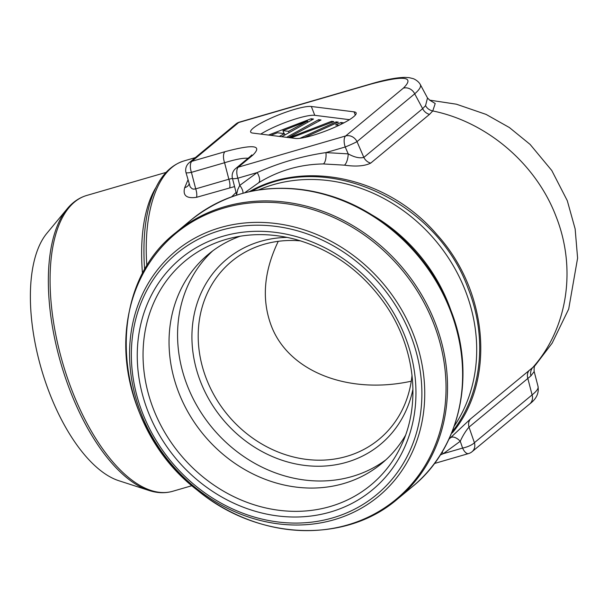 <?xml version="1.0" encoding="UTF-8"?>
<svg xmlns="http://www.w3.org/2000/svg" width="608" height="608" viewBox="0 0 608 608"><rect width="100%" height="100%" fill="white"/><g stroke="black" fill="none" stroke-linecap="round" stroke-linejoin="round"><path stroke-width="0.91" d="M184.315 160.854C157.852 167.952 142.819 210.953 146.885 266.365M231.747 196.734L236.079 192.432M234.566 186.588L196.589 197.296C186.572 198.77 182.605 195.563 184.695 187.674L187.925 180.052M412.026 375.182A115.52 101.034 50.4 0 1 379.073 439.272A115.52 101.034 50.4 0 1 227.567 414.8A115.52 101.034 50.4 0 1 231.64 261.379A115.52 101.034 50.4 0 1 300.747 240.897M278.259 241.323C263.857 271.312 261.493 299.364 271.168 325.455C288.192 371.268 347.822 394.995 411.266 381.208M355.308 115.11L354.031 111.849L311.326 106.484L314.769 115.322L349.463 119.677M314.769 115.322A33.691 5.791 -21.3 0 0 290.077 120.749A33.691 5.791 -21.3 0 0 260.771 134.087M268.508 135.06L311.152 118.75L313.515 119.046L281.74 136.724M279.308 136.42L284.362 133.638L277.438 132.772L270.773 135.348M286.573 137.332L318.645 119.685L321.016 119.989L288.496 137.568M289.119 137.651L331.558 121.311L333.792 121.592L291.042 137.887M299.972 138.305L336.125 121.881L338.322 122.155L304.486 137.522M338.96 125.324L335.616 124.906L340.944 122.489L343.892 122.854M249.432 191.626C306.212 159.076 389.128 178.19 437.099 234.787C488.764 291.711 495.588 381.558 452.246 432.957M448.924 439.212L470.463 418.988L532.798 367.475C567.439 328.616 576.886 269.032 556.024 216.372C536.005 163.727 486.917 121.995 432.774 110.945L429.514 114.38L370.705 163.119C364.64 166.121 355.885 166.797 344.447 165.156L323.441 163.947C300.147 164.274 278.54 170.552 258.605 182.795L244.674 192.759M354.031 111.849A33.691 5.791 158.7 0 1 356.136 112.906A33.691 5.791 158.7 0 1 331.626 128.607A33.691 5.791 158.7 0 1 295.458 138.442L252.753 133.084A33.691 5.791 158.7 0 1 250.648 132.02A33.691 5.791 158.7 0 1 275.158 116.326A33.691 5.791 158.7 0 1 311.326 106.484M236.618 194.454L237.743 189.574L239.757 185.394A9.629 4.393 -130.9 0 1 242.972 193.2M420.227 84.504C420.523 84.892 418.874 81.092 413.425 78.706L409.047 77.634L404.822 77.391C396.492 77.558 385.449 79.648 371.716 83.668A9.629 4.362 73.8 0 0 370.956 84.079L238.678 122.527A9.629 8.421 -129.6 0 0 235.98 123.948L189.164 162.746A9.629 9.629 0 0 0 185.987 172.573L190.137 186.8L192.006 188.655L193.496 189.172L195.708 188.868A9.629 4.362 -106.2 0 1 196.589 197.296M248.079 158.262C243.36 157.86 235.524 159.349 224.58 162.724L191.429 172.353L195.708 188.868L228.851 179.231L224.58 162.724A9.629 4.362 -106.2 0 1 225.013 151.688C253.612 144.066 262.869 145.228 252.784 155.177L238.321 167.154L345.663 135.956A9.629 8.421 50.4 0 1 357.01 141.634L363.842 157.404L422.651 108.665L425.547 105.648L427.5 97.972L420.295 84.512C421.329 86.572 419.467 89.68 414.709 93.822L357.01 141.634A9.629 0.532 -23.4 0 1 345.222 146.992L325.926 152.6L348.209 153.87C354.434 157.312 359.647 158.49 363.842 157.404A9.629 8.421 50.4 0 0 370.705 163.119M251.856 154.903L250.086 156.598A9.629 8.421 50.4 0 1 252.784 155.177M258.605 182.795A9.629 4.454 58.3 0 0 257.184 172.581C279.186 162.769 302.1 156.112 325.926 152.6A9.629 4.02 88.9 0 1 323.441 163.947M229.74 187.659A9.629 4.362 -106.2 0 0 228.851 179.231L232.446 178.387M370.956 84.079C404.32 75.187 415.12 76.54 403.355 88.145A9.629 8.421 50.4 0 1 414.709 93.822L422.651 108.665A9.629 8.421 -129.6 0 0 429.514 114.38M419.953 84.026L420.28 84.482M442.054 452.124A9.629 4.803 -121.5 0 1 443.308 453.674L440.283 454.982M470.463 418.988A9.629 8.421 -129.6 0 0 469.004 427.128C465.827 430.776 462.908 435.488 460.256 441.264L443.308 453.674L462.604 448.066L460.256 441.264A9.629 4.94 -131 0 0 450.703 437.699M468.578 453.568A9.629 9.629 0 0 0 472.028 451.736A9.629 8.421 50.4 0 0 474.4 442.708L532.091 394.896C536.545 391.332 538.544 388.573 538.088 386.62L534.181 371.549L530.906 375.896L469.004 427.128L474.4 442.708A9.629 2.751 160.9 0 1 462.604 448.066A9.629 4.362 73.8 0 0 468.578 453.568L434.416 463.501M530.906 375.896A9.629 9.006 -126.2 0 1 532.798 367.475L535.23 365.362C534.318 365.788 533.961 367.848 534.166 371.549M429.681 100.176L435.214 103.512L432.774 110.945A9.629 8.77 34.5 0 1 425.547 105.648M529.272 370.257A9.629 8.421 -129.6 0 0 527.812 378.389L532.091 394.896A9.629 8.421 50.4 0 1 529.811 403.856M403.355 88.145L345.663 135.956A9.629 4.362 -106.2 0 0 345.222 146.992L348.209 153.87A9.629 3.701 -82.4 0 1 344.447 165.156M184.695 187.674A9.629 7.045 -159.3 0 0 189.012 184.346M307.534 121.045L282.94 130.644L288.549 131.343L307.534 121.045L307.96 122.14M288.549 131.343L289.058 132.65M282.94 130.644L284.096 133.608M311.152 118.75L311.668 120.072M284.362 133.638L284.886 134.976M318.645 119.685L319.154 120.992M331.558 121.311L331.945 122.299M336.125 121.881L336.551 122.96M340.944 122.489L341.552 124.062M452.04 432.03C481.772 394.79 488.08 338.61 468.266 288.8C436.552 200.214 325.516 150.123 251.887 191.11M412.938 389.196A120.338 105.245 50.4 0 1 294.074 463.577A120.338 105.245 50.4 0 1 191.976 340.389A120.338 105.245 50.4 0 1 287.143 237.401M385.882 459.823A135.835 118.803 50.4 0 1 212.093 427.622A135.835 118.803 50.4 0 1 212.716 250.876M405.414 435.472A135.835 118.803 50.4 0 1 381.71 463.471A135.835 118.803 50.4 0 1 203.566 434.69A135.835 118.803 50.4 0 1 208.362 254.296A135.835 118.803 50.4 0 1 240.266 236.2M67.116 208.871L46.877 233.282A134.778 61.104 73.8 0 0 49.75 393.688A134.778 61.104 73.8 0 0 118.796 480.708L148.968 490.466A153.383 69.54 -106.2 0 1 70.391 391.423A153.383 69.54 -106.2 0 1 67.116 208.871C72.664 202.168 79.192 197.699 86.716 195.457A154.029 69.829 73.8 0 0 72.208 391.02A154.029 69.829 73.8 0 0 172.702 491.279L191.961 485.678M250.086 156.598L235.623 168.583A9.629 8.421 50.4 0 1 238.321 167.154A9.629 4.362 73.8 0 0 237.888 178.19L239.757 185.394L257.184 172.581L237.888 178.19A9.629 1.292 -14.5 0 1 232.454 178.402L236.74 195.031M371.716 83.668L239.438 122.117A9.629 4.362 73.8 0 0 238.678 122.527L191.862 161.325L225.013 151.688M185.987 172.573A9.629 1.292 -14.5 0 0 191.429 172.353A9.629 4.362 73.8 0 1 191.862 161.325A9.629 8.421 50.4 0 0 189.164 162.746M258.636 189.909A158.361 138.502 50.4 0 1 465.34 290.677A158.361 138.502 50.4 0 1 454.313 426.026M371.336 214.571A158.361 138.502 50.4 0 1 448.704 304.464A158.361 138.502 50.4 0 1 451.007 310.711M262.002 189.605A172.642 150.989 50.4 0 1 450.543 309.518M397.366 499.138L412.452 486.636A173.288 151.552 -129.6 0 0 450.194 310.103A173.288 151.552 -129.6 0 0 191.307 219.792L176.221 232.294A173.288 151.552 50.4 0 1 435.108 322.605A173.288 151.552 50.4 0 1 397.366 499.138C344.941 544.35 257.199 540.208 197.311 490.17C112.655 425.919 101.126 289.818 176.221 232.294M433.656 323.509A172.642 150.989 -129.6 0 0 158.513 250.709A172.642 150.989 -129.6 0 0 265.514 525.16A172.642 150.989 -129.6 0 0 433.656 323.509M413.334 334.126A159.114 139.156 50.4 0 1 258.362 519.969A159.114 139.156 50.4 0 1 159.744 267.034A159.114 139.156 50.4 0 1 413.334 334.126M410.651 335.19A156.613 136.967 50.4 0 1 258.119 518.115A156.613 136.967 50.4 0 1 161.052 269.154A156.613 136.967 50.4 0 1 410.651 335.19M405.186 336.779A150.229 131.389 -129.6 0 0 222.847 236.276A150.229 131.389 -129.6 0 0 148.025 411.532A150.229 131.389 -129.6 0 0 330.364 512.035A150.229 131.389 -129.6 0 0 405.186 336.779M153.482 409.176A145.517 127.27 50.4 0 1 229.847 238.359C250.8 233.115 272.445 233.396 294.796 239.195C332.15 249.637 362.452 271.586 385.708 305.049C415.12 347.875 421.238 403.811 401.364 445.322A145.517 127.27 50.4 0 1 276.488 509.945A145.517 127.27 50.4 0 1 153.482 409.176M403.005 441.628A145.517 127.27 50.4 0 1 401.364 445.322M142.515 274.117A154.029 69.829 -106.2 0 1 155.64 187.994M144.195 262.071A156.438 70.923 73.8 0 0 144.674 270.142M144.18 261.759C142.736 227.331 147.812 200.465 159.41 181.154C165.954 170.658 174.268 163.879 184.346 160.816L195.358 157.616M235.623 168.583A9.629 9.629 0 0 0 232.454 178.402M239.438 122.117A9.629 9.629 0 0 0 235.98 123.948M535.26 365.34L552.148 343.148L568.693 309.046L577.6 258.126L575.145 228.92L567.287 200.678L551.783 170.514L530.108 144.415L509.382 127.536L486.096 114.41L456.388 104.196L429.605 100.138M538.019 386.627C539.114 393.201 536.347 398.97 529.728 403.925L472.028 451.736M429.833 100.236L427.485 97.964M188.959 184.049L189.02 184.505L189.164 183.988M191.307 219.792C231.055 188.67 277.263 180.637 329.931 195.685C383.131 211.736 430.183 256.173 450.558 309.548C476.52 373.798 460.758 447.807 412.452 486.636M166.09 172.391L86.716 195.457M148.968 490.466C157.236 493.149 165.148 493.422 172.702 491.279"/></g></svg>

